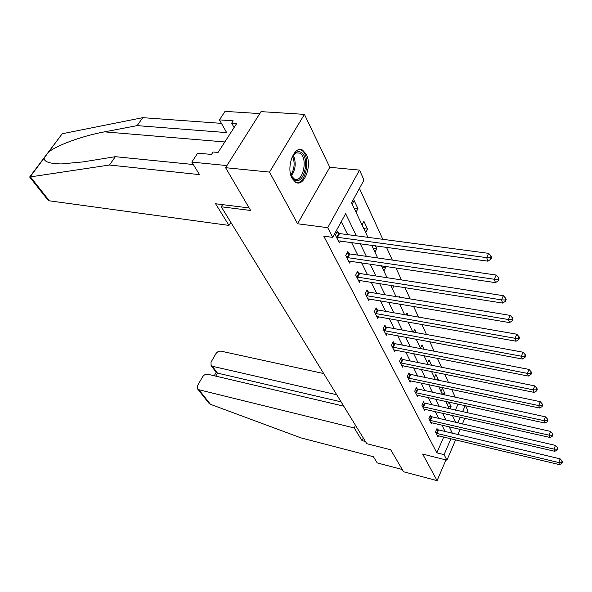 <?xml version="1.0" encoding="UTF-8"?>
<svg xmlns="http://www.w3.org/2000/svg" width="592" height="592" viewBox="0 0 592 592"><rect width="100%" height="100%" fill="white"/><g stroke="black" fill="none" stroke-linecap="round" stroke-linejoin="round"><path stroke-width="0.89" d="M306.323 154.312L302.556 150.102C294.202 144.877 285.758 167.551 292.122 178.414L295.734 182.343C304.147 187.412 312.398 165.316 306.323 154.312M465.586 405.705L467.954 410.966L467.155 412.846M455.618 439.826L446.93 460.169L422.666 454.064L437.088 480.63L403.596 471.78L390.713 449.765L366.796 443.704L221.267 206.786L250.623 210.478L225.574 167.691L261.028 111.629L304.436 114.374L269.515 172.102L297.576 223.761L327.716 227.683L359.529 170.104L364.006 180.049L351.559 202.827L367.913 237.325M297.576 223.761L329.796 167.307L304.436 114.374M329.796 167.307L359.529 170.104M455.359 397.432L451.696 389.455M448.566 382.632L444.688 374.181M441.499 367.232L437.392 358.278M434.143 351.204L429.792 341.717M426.484 334.502L421.867 324.438M418.492 317.09L413.593 306.412M410.16 298.916L404.958 287.579M401.45 279.935L395.922 267.887M392.341 260.08L386.465 247.271M382.809 239.309L359.448 188.389M437.088 480.63L445.954 459.925M225.574 167.691L269.515 172.102M222.599 204.64L221.267 206.786M452.739 416.235L453.021 415.584M455.352 410.219L458.03 404.047M352.173 204.136L354.149 200.533L357.96 208.643L356.014 212.239M362.03 224.916L363.932 221.341L367.588 229.104L365.701 232.663M374.973 252.214L376.793 248.692L375.417 245.761M383.853 270.951L385.621 267.466L385.066 266.274M392.378 288.926L393.917 285.825M398.719 297.036L399.134 296.192L399.593 297.177M400.555 306.175L401.443 304.362M406.156 314.937L407.067 313.064L408.11 315.277M408.413 322.744L408.724 322.1M413.349 332.097L414.689 329.27L416.265 332.63M420.475 348.185L422.022 344.87L424.094 349.273M427.579 363.162L429.082 359.884L431.612 365.249M434.417 377.592L435.89 374.351L438.435 379.768L438.124 380.456M441.01 391.504L442.446 388.293L444.903 393.525L444.229 395.042M447.374 404.921L448.655 401.998M450.149 409.065L451.141 406.793L448.921 402.057M356.384 235.801L345.632 213.668L332.682 237.362L323.772 236.156L436.844 452.85L443.734 436.985M445.221 431.768L441.913 425.071M438.731 418.64L435.231 411.566M431.99 405.024L428.29 397.55M424.997 390.898L421.082 382.987M417.737 376.223L413.593 367.847M410.189 360.965L405.801 352.107M402.338 345.099L397.691 335.708M394.161 328.575L389.24 318.629M385.644 311.362L380.427 300.817M376.764 293.417L371.221 282.229M367.491 274.681L361.608 262.804M357.805 255.108L351.559 242.491M347.674 234.639L341.258 221.674M338.557 233.27L337.462 231.102L335.338 234.994L339.394 242.972L340.474 240.966M348.836 253.665L347.793 251.593L345.735 255.448L349.613 263.07L350.612 261.176M358.671 273.171L357.672 271.188L355.681 274.999L359.388 282.295L360.321 280.497M368.083 291.849L367.129 289.947L365.197 293.713L368.749 300.706L369.615 298.997M377.104 309.742L376.186 307.921L374.314 311.651L377.726 318.348L378.532 316.727M385.762 326.91L384.874 325.163L383.061 328.849L386.332 335.272L387.087 333.725M394.065 343.39L393.221 341.71L391.46 345.351L394.598 351.522L395.301 350.05M402.042 359.218L401.228 357.605L399.519 361.209L402.538 367.144L403.204 365.73M409.716 374.44L408.939 372.886L407.274 376.453L410.175 382.158L410.796 380.811M417.101 389.085L416.346 387.597L414.726 391.112L417.523 396.61L418.107 395.323M424.212 403.189L423.487 401.753L421.911 405.231L424.597 410.522L425.152 409.294M431.057 416.783L430.362 415.399L428.83 418.84L431.42 423.939L431.945 422.755M437.666 429.888L436.992 428.549L435.497 431.953L437.999 436.874L438.494 435.734M446.93 460.169L444.096 454.649L450.956 438.709M436.844 452.85L444.096 454.649M332.682 237.362L327.716 227.683M464.846 418.248L462.359 424.057M460.117 429.304L457.801 434.728M457.712 422.991L460.206 417.205M462.522 411.817L465.186 405.616M371.665 245.243L377.703 257.971M381.381 265.734L387.057 277.707M390.661 285.314L396.011 296.585M399.548 304.044L404.58 314.663M408.051 321.981L412.794 331.994M416.198 339.172L420.683 348.614M424.02 355.666L428.245 364.576M431.531 371.502L435.52 379.916M438.746 386.717L442.513 394.664M445.68 401.346L449.247 408.865M452.362 415.429L455.729 422.54M452.443 433.47L449.187 426.765M446.057 420.32L442.609 413.231M439.427 406.682L435.786 399.186M432.545 392.518L428.689 384.593M425.396 377.814L421.319 369.423M417.967 362.519L413.653 353.639M410.234 346.616L405.661 337.203M402.19 330.047L397.336 320.072M393.798 312.783L388.655 302.209M385.052 294.779L379.59 283.553M375.913 275.983L370.118 264.062M366.367 256.343L360.21 243.675M354.097 208.192L357.96 208.643M363.784 228.616L367.588 229.104M373.056 248.174L376.793 248.692M381.944 266.918L385.621 267.466M435.127 379.087L438.435 379.768M441.639 392.822L444.903 393.525M447.922 406.082L451.141 406.793M336.441 237.163L486.676 257.638L487.919 261.183L338.306 240.833M336.67 232.552L339.556 233.566L488.622 253.354L486.676 257.638L490.339 257.786L490.827 259.2L491.604 257.483L491.116 256.062L490.339 257.786M491.116 256.062L488.622 253.354M487.919 261.183L490.827 259.2M291.597 158.227L295.23 153.01C297.051 151.589 298.849 151.293 300.632 152.122C310.252 156.103 304.562 184.963 295.097 180.168C293.181 179.287 291.723 177.326 290.724 174.3L290.302 172.731M291.301 175.839L294.416 179.043C303.141 183.483 308.462 156.961 299.626 153.121L296.326 152.899L293.144 155.341M296.525 182.676C306.819 183.868 311.015 154.283 301.121 150.079L299.522 149.561M109.483 165.02L199.534 174.625L191.823 162.104L197.684 153.15L211.507 154.438L213.076 152.003L218.071 152.455L236.659 123.543L231.687 123.18L233.204 120.842L219.462 119.873L226.647 132.601L137.152 125.622L142.739 117.667L62.234 133.733L29.667 177.008L109.483 165.02L115.336 156.688L193.31 164.517M137.152 125.622L104.525 131.853C82.273 135.834 55.596 145.78 48.359 152.373L44.245 157.909C43.667 161.697 49.351 163.71 61.279 163.932L82.902 161.919L115.336 156.688M219.462 119.873L225.034 111.37L259.777 113.605L226.914 165.575L191.823 162.104M142.739 117.667L221.43 123.365M249.136 207.94L215.592 203.774L228.971 225.411L49.365 200.821L47.797 199.889M228.971 225.411L230.836 222.355M231.687 123.18L234.092 127.524M343.745 406.171L207.77 374.248C205.676 373.996 203.944 374.869 202.568 376.875L197.61 385.503L197.721 389.092L198.897 389.736L210.419 404.299L208.606 402.826M210.419 404.299L300.951 437.88L373.389 456.721L377.208 462.914L402.264 469.508M323.706 373.552L220.994 351.16C218.922 350.93 217.205 351.796 215.858 353.757L211.018 362.178L211.1 365.59L212.343 366.27L217.471 373.101L216.258 372.449M336.722 394.738L212.343 366.27M355.496 425.308L354.216 427.964L198.897 389.736M363.296 438.006L362.045 440.633L354.216 427.964M365.434 441.491L362.045 440.633M341.088 401.85L217.471 373.101L215.747 376.127M346.786 257.513L494.29 279.269L495.474 282.636L348.57 261.028M347.053 252.976L349.82 253.961L496.17 275.036L494.29 279.269L497.857 279.394L498.323 280.749L499.071 279.054L498.605 277.7L497.857 279.394M498.605 277.7L496.17 275.036M495.474 282.636L498.323 280.749M356.687 276.982L501.535 299.87L502.667 303.082L358.397 280.334M356.976 272.512L359.633 273.467L503.355 295.689L501.535 299.87L505.013 299.989L505.464 301.276L506.19 299.604L505.738 298.316L505.013 299.989M505.738 298.316L503.355 295.689M502.667 303.082L505.464 301.276M366.159 295.615L508.447 319.525L509.527 322.588L367.795 298.827M366.478 291.22L369.031 292.145L510.215 315.395L508.447 319.525L511.851 319.628L512.272 320.857L512.975 319.206L512.546 317.978L511.851 319.628M512.546 317.978L510.215 315.395M509.527 322.588L512.272 320.857M375.239 313.464L515.055 338.284L516.083 341.214L376.808 316.55M375.58 309.142L378.036 310.038L516.757 334.206L515.055 338.284L518.37 338.38L518.777 339.556L519.458 337.921L519.051 336.752L518.37 338.38M519.051 336.752L516.757 334.206M516.083 341.214L518.777 339.556M383.949 330.588L521.36 356.221L522.344 359.018L385.459 333.548M384.304 326.333L386.672 327.206L523.017 352.196L521.36 356.221L524.601 356.31L524.993 357.427L525.652 355.822L525.267 354.697L524.601 356.31M525.267 354.697L523.017 352.196M522.344 359.018L524.993 357.427M392.311 347.03L527.398 373.382L528.338 376.061L393.754 349.872M392.674 342.827L394.96 343.686L529.004 369.401L527.398 373.382L530.565 373.456L530.943 374.529L531.579 372.938L531.209 371.865L530.565 373.456M531.209 371.865L529.004 369.401M528.338 376.061L530.943 374.529M400.34 362.815L533.177 389.81L534.08 392.378L401.731 365.553M400.717 358.685L402.923 359.514L534.739 385.888L533.177 389.81L536.278 389.884L536.641 390.912L537.262 389.344L536.9 388.308L536.278 389.884M536.9 388.308L534.739 385.888M534.08 392.378L536.641 390.912M408.058 377.999L538.72 405.564L539.586 408.029L409.398 380.626M408.45 373.929L540.244 401.687L538.72 405.564L541.754 405.624L542.102 406.615L542.701 405.061L542.361 404.077L541.754 405.624M542.361 404.077L540.244 401.687M539.586 408.029L542.102 406.615M415.488 392.607L544.041 420.675L544.869 423.043L416.775 395.138M415.887 388.589L545.513 416.849L544.041 420.675L547.008 420.734L547.341 421.682L547.926 420.15L547.6 419.195L547.008 420.734M547.6 419.195L545.513 416.849M544.869 423.043L547.341 421.682M422.636 406.667L549.147 435.187L549.946 437.458L423.879 409.109M423.051 402.715L550.582 431.405L549.147 435.187L552.055 435.238L552.373 436.149L552.943 434.632L552.625 433.721L552.055 435.238M552.625 433.721L550.582 431.405M549.946 437.458L552.373 436.149M429.533 420.224L554.053 449.128L554.815 451.311L430.724 422.57M429.947 416.324L555.451 445.399L554.053 449.128L556.902 449.173L557.205 450.046L557.76 448.558L557.457 447.678L556.902 449.173M557.457 447.678L555.451 445.399M554.815 451.311L557.205 450.046M436.171 433.285L558.767 462.537L559.507 464.639L437.325 435.549M436.6 429.444L560.136 458.852L558.767 462.537L561.564 462.581L561.86 463.418L562.4 461.945L562.111 461.101L561.564 462.581M562.111 461.101L560.136 458.852M559.507 464.639L561.86 463.418M336.737 237.274L338.853 233.381M337.44 237.459L339.556 233.566M293.277 155.171C296.34 162.497 295.719 169.445 291.405 176.031M290.938 174.943C294.49 168.979 295.053 162.719 292.626 156.162M62.234 133.733L48.359 152.373M44.245 157.909L29.963 177.097M30.592 177.104L49.365 200.821M224.819 141.962L104.525 131.853M347.082 257.624L349.132 253.776M347.77 257.816L349.82 253.961M356.969 277.093L358.959 273.282M357.649 277.278L359.633 273.467M366.441 295.719L368.365 291.952M367.107 295.911L369.031 292.145M375.513 313.575L377.378 309.853M376.172 313.767L378.036 310.038M384.223 330.699L386.028 327.013M384.859 330.891L386.672 327.206M392.57 347.134L394.331 343.493M393.206 347.326L394.96 343.686M400.599 362.926L402.301 359.322M401.221 363.111L402.923 359.514M408.317 378.103L409.975 374.544M408.924 378.295L410.582 374.736M415.739 392.711L417.353 389.188M416.339 392.896L417.952 389.381M422.888 406.771L424.457 403.293M423.48 406.963L425.049 403.485M429.77 420.32L431.302 416.886M430.354 420.512L431.886 417.071M436.415 433.388L437.902 429.984M436.985 433.573L438.48 430.177M294.542 153.905L295.23 153.01M296.481 152.847L299.626 153.121M29.667 177.008L48.1 200.266M211.1 365.59L216.406 372.649M214.223 375.765L216.169 372.338M197.721 389.092L209.05 403.389"/></g></svg>
